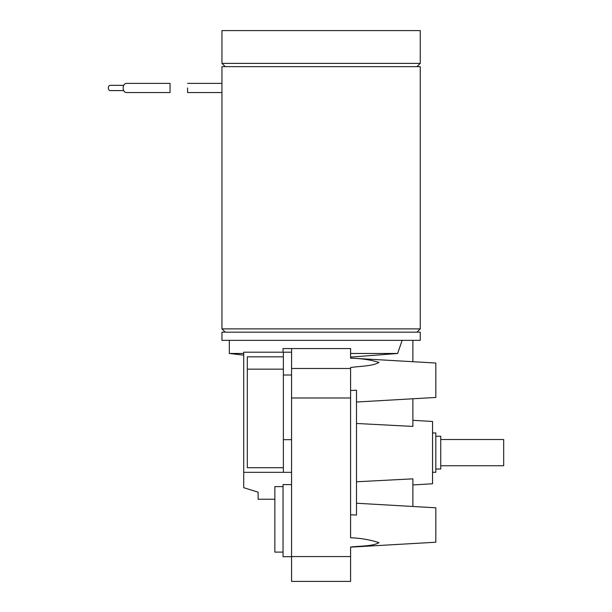 <?xml version="1.0" encoding="UTF-8"?>
<svg xmlns="http://www.w3.org/2000/svg" width="612" height="612" viewBox="0 0 612 612"><rect width="100%" height="100%" fill="white"/><g stroke="black" fill="none" stroke-linecap="round" stroke-linejoin="round"><path stroke-width="0.92" d="M350.6 397.984L291.564 397.984L291.564 581.4L350.6 581.4L350.6 547.052C359.955 545.912 372.41 546.378 379.004 542.691C370.681 539.883 361.21 538.231 350.6 537.734L350.6 368.485L291.564 368.485L291.595 348.557L291.564 374.995L283.371 374.995L283.371 472.334L291.564 472.334L291.564 439.676L283.371 439.676M291.564 556.698L283.042 556.698L283.042 484.597L291.564 484.597L291.564 556.56L350.6 556.56M291.564 352.206L283.371 352.206L283.371 374.995M283.371 369.158L247.317 369.158L247.317 467.713L283.371 467.713M283.371 356.827L247.317 356.827L247.317 467.713M274.849 499.239L258.134 499.239L258.134 492.178L243.706 487.688L243.706 352.206L283.371 352.206M243.706 472.334L283.371 472.334M283.042 552.108L274.849 552.108L274.849 486.617L283.042 486.617M291.564 484.597L291.564 472.334M291.564 439.676L291.564 374.995M350.6 368.485L350.6 367.514C359.955 366.121 372.41 366.274 379.004 362.434C370.681 359.825 361.21 358.418 350.6 358.204L350.6 348.557L283.042 348.557L283.042 352.206M243.706 353.468L229.316 353.468L229.316 340.356M412.878 340.356L221.942 340.356L221.942 332.163L420.253 332.163L420.253 340.356L412.878 340.356L412.878 361.707M356.498 402.023L435.821 397.448L435.821 363.031L350.6 358.112L350.6 357.125L397.639 353.468L350.6 353.468M402.138 340.356L397.639 353.468M412.878 484.949L432.546 483.763L432.546 421.484L412.878 420.306M356.498 481.774L412.878 478.836L412.878 506.484M412.878 398.772L412.878 426.419L356.498 423.473M420.253 66.654L221.942 66.654L221.942 328.889L420.253 328.889L420.253 66.654M420.253 30.6L221.942 30.6L221.942 63.38L420.253 63.38L420.253 30.6M350.6 390.479L356.498 390.227L356.498 515.021L350.6 514.776M350.6 547.143L435.821 542.224L435.821 507.807L356.498 503.232M440.739 465.74L503.676 465.74L503.676 439.515L440.739 439.515M432.546 472.296L435.821 472.296L435.821 432.959L432.546 432.959M435.821 469.014L440.739 469.014L440.739 436.234L435.821 436.234M187.593 87.96L187.593 92.55L187.593 87.96M123.739 85.343L110.175 85.343A2.624 1.851 90 0 0 108.324 87.96A2.624 1.851 90 0 0 110.175 90.584L123.739 90.584M170.044 83.377L126.401 83.377A4.59 3.244 90 0 0 123.157 87.96A4.59 3.244 90 0 0 126.401 92.55L170.044 92.55L170.044 83.377L170.044 92.55M243.706 355.151L229.316 353.468M416.979 66.654L420.253 63.38M225.224 66.654L221.942 63.38M416.979 332.163L420.253 328.889M225.224 332.163L221.942 328.889M221.942 83.377L187.593 83.377M221.942 92.55L187.593 92.55"/></g></svg>
